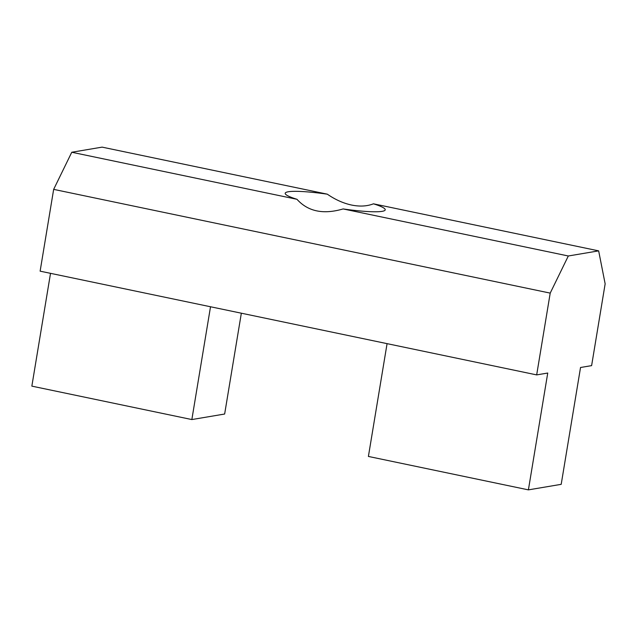 <?xml version="1.0" encoding="UTF-8"?>
<svg xmlns="http://www.w3.org/2000/svg" width="637" height="637" viewBox="0 0 637 637"><rect width="100%" height="100%" fill="white"/><g stroke="black" fill="none" stroke-linecap="round" stroke-linejoin="round"><path stroke-width="0.96" d="M343.112 208.936C323.341 214.733 307.958 211.516 296.969 199.293A50.697 6.091 -170.6 0 1 285.193 193.274A50.697 6.091 -170.6 0 1 327.307 194.174C335.261 199.66 343.351 203.283 351.568 205.042C359.77 206.714 367.071 206.308 373.449 203.816A50.697 6.091 -170.6 0 1 385.226 209.836A50.697 6.091 -170.6 0 1 343.112 208.936L568.315 255.986L598.653 250.867L373.449 203.816M598.653 250.867L605.15 283.839L591.614 365.63L580.538 367.493L561.197 484.335L528.399 489.869L368.401 456.442L387.073 343.646M327.307 194.174L102.103 147.131L71.766 152.251L53.659 189.372L40.123 271.163L536.673 374.898L550.209 293.116L53.659 189.372M241.343 313.205L224.646 414.026L191.848 419.56L210.521 306.763M191.848 419.56L31.85 386.133L50.522 273.337M528.399 489.869L547.74 373.035L536.673 374.898M296.969 199.293L71.766 152.251M550.209 293.116L568.315 255.986"/></g></svg>
